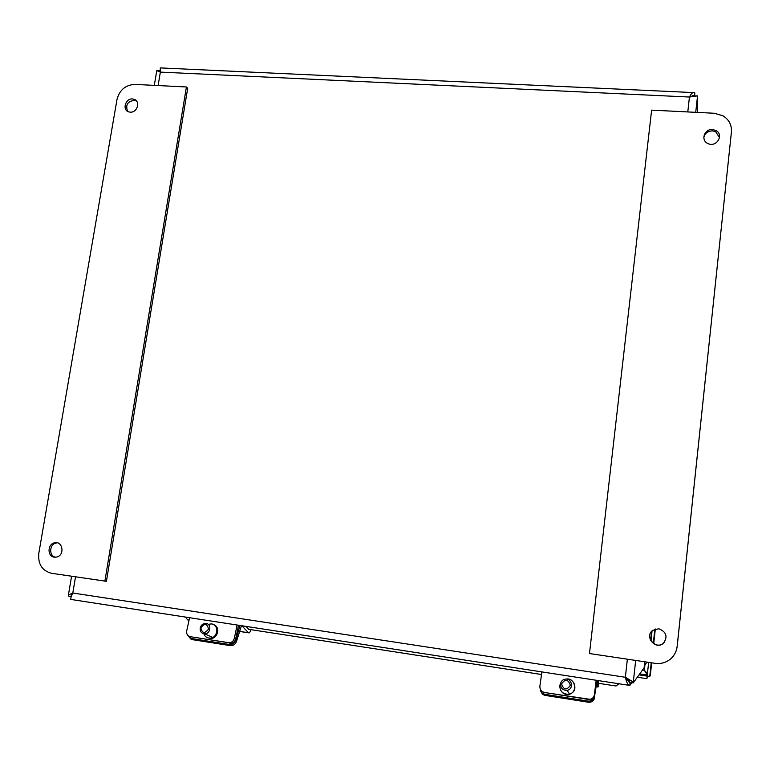<?xml version="1.0" encoding="UTF-8"?>
<svg xmlns="http://www.w3.org/2000/svg" width="770" height="770" viewBox="0 0 770 770"><rect width="100%" height="100%" fill="white"/><g stroke="black" fill="none" stroke-linecap="round" stroke-linejoin="round"><path stroke-width="1.16" d="M644.105 667.831L633.21 682.923L631.958 681.229L625.356 677.273C626.289 681.354 627.444 684.029 628.821 685.271L629.735 685.579L631.881 682.721M71.215 596.769L68.925 596.413L68.434 594.95L72.775 593.054M159.371 71.264L160.16 70.965M626.462 677.889L630.12 682.451L629.735 685.579M694.858 95.971L694.453 92.631C692.952 91.89 691.287 93.353 689.439 97.039L697.533 95.884L697.389 112.41M694.328 96.029L697.043 95.855M160.093 70.416L160.15 70.898M690.757 96.674L694.165 95.499L694.559 96M625.683 677.456L629.196 682.239L633.21 682.923L635.674 660.429M159.708 71.764L159.891 70.696L156.791 70.609L160.362 72.101L160.295 67.904L692.885 92.564M692.211 95.596L694.559 95.711L694.867 92.968M70.975 599.599L70.811 599.426C70.561 598.463 71.225 596.317 72.803 593.006L72.409 593.112M72.255 594.084L71.225 595.277L71.283 596.538M185.503 617.078L187.582 619.879L189.083 620.11M598.377 683.279L616.029 686.003L618.993 683.77M541.503 674.501L248.652 629.302M639.071 674.876L647.147 676.108L646.867 678.659L647.637 676.147M648.667 662.373L647.147 676.108M637.368 677.215L646.867 678.659M650.323 675.338L649.736 676.464L651.218 662.749M650.997 640.832L652.065 630.899M642.604 670.044L644.346 670.304L647.454 673.577M647.175 676.079L649.736 676.464M653.307 643.383L654.846 629.148M644.913 665.078L644.346 670.304L647.3 674.943M57.278 542.84L56.162 542.994C49.251 544.246 48.76 556.152 55.584 557.22M54.295 557.172C47.172 556.508 47.365 544.14 54.487 542.84C62.803 540.521 65.084 555.295 56.662 557.047L54.295 557.172M136.559 101.072L134.846 100.379C127.676 101.101 125.269 104.768 127.627 111.352M130.226 112.141L129.341 112.016C121.352 110.659 125.703 97.049 133.451 99.128C140.775 100.408 137.686 112.892 130.226 112.141M134.962 84.402L186.417 86.972L187.697 88.261L106.414 581.302L51.542 573.294C42.148 570.791 37.894 564.189 38.779 553.486L117.002 99.455C119.562 89.917 125.549 84.902 134.962 84.402M186.417 86.972L104.864 581.244M719.526 137.647L715.696 131.757L712.423 130.871C707.659 131.054 704.781 133.345 703.809 137.724M712.481 129.562L715.763 130.448C724.503 134.548 716.456 147.956 707.909 143.528C700.44 140.448 704.271 128.763 712.481 129.562M652.941 630.149L652.729 630.312C644.259 636.569 655.732 650.294 663.509 643.143L664.808 641.718M658.783 628.744C666.425 631.843 667.975 636.684 663.422 643.268C655.626 650.438 644.115 636.675 652.604 630.399L658.783 628.744M655.068 663.326L589.483 653.538L651.622 110.139L714.233 113.257L722.915 115.76C729.026 119.571 731.856 124.99 731.413 131.997L677.148 646.405C676.58 651.228 674.539 655.28 671.045 658.562C666.502 662.518 661.17 664.106 655.068 663.326M676.243 650.563L677.196 646.271L731.365 132.517M596.182 680.266L594.392 694.694C593.94 697.177 592.515 698.727 590.099 699.343L544.544 692.509C541.31 691.653 539.76 689.545 539.895 686.166L541.859 671.902M573.843 682.99C576.181 688.659 574.535 692.509 568.905 694.54C565.729 694.944 563.178 693.828 561.243 691.191M588.193 699.381L544.544 692.509M588.453 699.863L590.359 699.824C592.765 699.208 594.19 697.659 594.632 695.185L596.481 680.314M565.738 679.111L566.094 679.053C575.45 677.359 578.183 692.952 568.712 694.242C562.88 694.319 559.896 691.393 559.761 685.483L561.032 682.172M237.122 625.019L234.33 638.34C233.57 641.015 231.886 642.488 229.277 642.757L190.305 636.694C187.505 635.933 186.302 633.999 186.696 630.88L189.613 617.713M213.858 624.768C220.547 626.944 217.843 638.715 210.672 638.503L207.631 637.772M228.44 642.709L190.305 636.694M229.806 643.325L230.634 643.383C233.233 643.104 234.917 641.641 235.668 638.965L238.546 625.24M208.304 624.441L210.787 623.95C219.334 623.575 218.372 638.282 209.815 638.118C206.88 638.022 204.878 636.569 203.838 633.758M540.338 690.469L542.484 694.347L544.929 695.368L544.746 694.29L542.301 693.269L540.145 688.755M597.096 680.401L594.498 696.754C593.718 699.891 591.639 701.364 588.27 701.162L588.357 702.23L544.929 695.368M588.27 701.162L544.746 694.29M588.357 702.23C591.726 702.433 593.795 700.97 594.575 697.832M598.848 683.346L598.03 687.013L597.183 680.42M598.03 680.545L598.569 683.308M594.498 696.754L596.788 680.362M560.512 683.895C560.608 688.226 562.793 690.372 567.067 690.334C574.064 689.41 572.062 677.879 565.151 679.159C562.562 679.689 561.022 681.267 560.512 683.895M561.532 683.933C565.219 678.726 568.173 679.178 570.378 685.31C566.672 690.536 563.727 690.074 561.532 683.933M189.276 637.522L192.269 639.629L188.111 635.664M241.472 625.692L236.438 641.574L235.649 640.447C234.513 643.325 232.444 644.683 229.45 644.509L230.249 645.626L192.269 639.629M229.45 644.509L191.403 638.503M230.249 645.626C233.243 645.799 235.302 644.442 236.438 641.574M250.933 629.658C250.163 632.16 249.355 633.219 248.527 632.825L241.886 625.76M245.928 626.376L248.941 629.619L249.576 629.446M235.649 640.447L240.019 625.471M200.219 627.858C199.873 631.438 201.365 633.421 204.705 633.826C210.999 633.96 211.731 623.122 205.426 623.411C202.76 623.642 201.028 625.125 200.219 627.858M200.835 627.848C204.541 623.017 207.111 623.421 208.545 629.051C204.83 633.883 202.26 633.489 200.835 627.848M644.076 668.023L644.76 661.786M71.812 594.45L71.62 595.566M697.533 95.884L695.724 112.333M75.518 576.874L72.803 593.006L625.356 677.273L627.357 659.187M687.793 111.939L689.439 97.039L160.362 72.101L158.1 85.557M647.291 675.059L639.774 673.914M650.303 675.482L651.67 662.816M653.74 643.672L655.318 628.994M731.413 131.997L731.308 133.306M594.632 695.185L594.392 694.694M235.668 638.965L234.33 638.34M598.021 686.927L596.144 686.638M248.431 632.738L239.412 631.342M239.951 625.692L238.498 625.471M646.81 662.094L644.355 665.511M651.709 631.294L650.727 640.351M631.958 681.229L628.416 679.621M694.165 95.499L692.644 95.432M156.782 70.599L154.298 85.364M71.572 576.278L68.424 594.95M70.811 599.435L628.821 685.281M54.487 542.84L56.162 542.994M133.451 99.128L134.846 100.379M715.763 130.448L715.696 131.757M590.099 699.343L590.359 699.824M229.277 642.757L230.634 643.383M210.672 638.503L209.815 638.118M542.301 693.269L542.484 694.347M598.03 687.013L596.124 686.715M569.348 693.789L567.067 690.334M190.219 638.138L191.085 639.264M248.527 632.825L239.393 631.41M212.664 637.416L204.705 633.826M646.954 662.113L644.326 665.752M651.853 631.131L650.833 640.553"/></g></svg>
